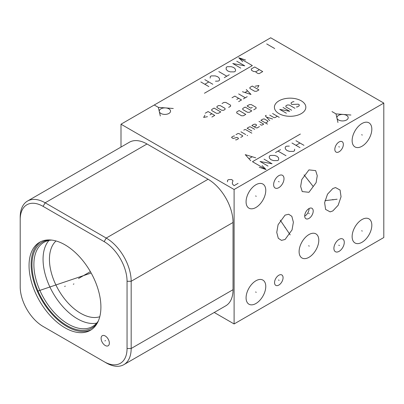 <?xml version="1.0" encoding="UTF-8"?>
<svg xmlns="http://www.w3.org/2000/svg" width="404" height="404" viewBox="0 0 404 404"><rect width="100%" height="100%" fill="white"/><g stroke="black" fill="none" stroke-linecap="round" stroke-linejoin="round"><path stroke-width="0.61" d="M214.231 312.479L234.103 323.952L383.8 237.527L383.8 103.081L270.695 37.779L120.998 124.205L234.103 189.506L383.8 103.081M120.998 147.076L120.998 124.205M234.103 323.952L234.103 189.506M27.507 201.051L129.371 142.243A35.284 20.372 60 0 1 147.011 143.991L208.085 179.25A35.284 20.372 60 0 1 233.037 222.468L233.037 289.688A35.284 20.372 60 0 1 225.73 305.838L123.866 364.65A35.284 20.372 60 0 1 106.227 362.903L43.087 326.447A32.365 18.685 60 0 1 20.2 286.805L20.2 217.201A35.284 20.372 60 0 1 27.507 201.051A35.284 20.372 60 0 1 45.152 202.798L106.227 238.062A35.284 20.372 60 0 1 131.174 281.275L131.174 348.495A35.284 20.372 60 0 1 123.866 364.65M20.2 219.584A32.365 18.685 60 0 1 43.087 206.368L104.166 241.632A32.365 18.685 60 0 1 127.053 281.275L127.053 348.495A32.365 18.685 60 0 1 104.166 361.711M100.904 307.05A50.808 29.335 60 0 1 90.38 330.31A50.808 29.335 60 0 1 51.227 316.696A50.808 29.335 60 0 1 29.048 265.564A50.808 29.335 60 0 1 39.572 242.304A50.808 29.335 60 0 1 78.724 255.919A50.808 29.335 60 0 1 100.904 307.05M108.388 345.622A5.833 3.368 60 0 1 102.576 342.855A5.833 3.368 60 0 1 102.071 335.85A5.833 3.368 60 0 1 105.227 335.976A5.833 3.368 60 0 1 109.353 343.117A5.833 3.368 60 0 1 108.388 345.622M91.39 329.679A50.808 29.335 60 0 1 52.621 314.787A50.808 29.335 60 0 1 31.113 264.373A50.808 29.335 -120 0 1 40.622 241.743M97.399 322.897A49.586 28.628 60 0 1 57.959 318.978A49.586 28.628 60 0 1 31.977 264.873A49.586 28.628 -120 0 1 49.5 239.931M98.349 320.943A48.596 28.058 60 0 1 92.546 326.503A48.596 28.058 60 0 1 55.101 313.484A48.596 28.058 60 0 1 33.886 264.58A48.596 28.058 -120 0 1 43.95 242.329A48.596 28.058 -120 0 1 51.667 240.087M48.97 240.441A48.596 28.058 -120 0 0 43.056 259.282A48.596 28.058 60 0 0 61.317 304.884A48.596 28.058 60 0 0 96.697 323.104M99.773 316.731A44.081 25.452 60 0 1 66.928 301.722A44.081 25.452 60 0 1 49.44 259.282A44.081 25.452 -120 0 1 56.025 240.961M371.826 225.23A13.928 8.04 -60 0 1 365.746 239.244A13.928 8.04 -60 0 1 355.015 242.976A13.928 8.04 -60 0 1 352.131 236.603A13.928 8.04 -60 0 1 358.207 222.589A13.928 8.04 -60 0 1 368.938 218.857A13.928 8.04 -60 0 1 371.826 225.23M265.771 286.461A13.928 8.04 -60 0 1 259.691 300.475A13.928 8.04 -60 0 1 248.96 304.207A13.928 8.04 -60 0 1 246.076 297.829A13.928 8.04 -60 0 1 252.157 283.815A13.928 8.04 -60 0 1 262.888 280.088A13.928 8.04 -60 0 1 265.771 286.461M265.771 190.43A13.928 8.04 -60 0 1 259.691 204.444A13.928 8.04 -60 0 1 248.96 208.176A13.928 8.04 -60 0 1 246.076 201.798A13.928 8.04 -60 0 1 252.157 187.784A13.928 8.04 -60 0 1 262.888 184.052A13.928 8.04 -60 0 1 265.771 190.43M371.826 129.199A13.928 8.04 -60 0 1 365.746 143.213A13.928 8.04 -60 0 1 355.015 146.945A13.928 8.04 -60 0 1 352.131 140.572A13.928 8.04 -60 0 1 358.207 126.558A13.928 8.04 -60 0 1 368.938 122.826A13.928 8.04 -60 0 1 371.826 129.199M308.949 192.299L302.227 191.572L300.647 186.456L301.793 179.533L308.949 169.892L315.67 170.614L317.256 175.735L316.11 182.659L308.949 192.299M332.835 188.522L335.527 187.572L340.077 190.042L341.047 196.773L338.158 205.262L332.835 210.928L330.144 211.878L325.594 209.413L324.624 202.677L327.513 194.188L332.835 188.522M318.796 240.249A13.928 8.04 -60 0 1 312.721 254.268A13.928 8.04 -60 0 1 301.99 257.994A13.928 8.04 -60 0 1 299.106 251.621A13.928 8.04 -60 0 1 305.182 237.608A13.928 8.04 -60 0 1 315.913 233.876A13.928 8.04 -60 0 1 318.796 240.249M285.067 239.491L281.462 240.37L278.29 238.289L276.75 232.401L278.083 224.715L285.067 215.12L288.673 214.241L291.839 216.322L293.38 222.21L292.047 229.896L285.067 239.491M283.068 277.705A6.02 3.474 -60 0 1 280.442 283.765A6.02 3.474 -60 0 1 275.801 285.375A6.02 3.474 -60 0 1 274.553 282.618A6.02 3.474 -60 0 1 277.184 276.558A6.02 3.474 -60 0 1 281.82 274.947A6.02 3.474 -60 0 1 283.068 277.705M313.211 211.06A6.02 3.474 -60 0 1 310.58 217.12A6.02 3.474 -60 0 1 305.939 218.731A6.02 3.474 -60 0 1 304.692 215.973A6.02 3.474 -60 0 1 307.323 209.913A6.02 3.474 -60 0 1 311.964 208.302A6.02 3.474 -60 0 1 313.211 211.06M343.349 144.41A6.02 3.474 -60 0 1 340.718 150.47A6.02 3.474 -60 0 1 336.077 152.086A6.02 3.474 -60 0 1 334.83 149.328A6.02 3.474 -60 0 1 337.461 143.268A6.02 3.474 -60 0 1 342.102 141.653A6.02 3.474 -60 0 1 343.349 144.41M344.279 242.365A7.338 4.237 -60 0 1 341.077 249.748A7.338 4.237 -60 0 1 335.421 251.717A7.338 4.237 -60 0 1 333.901 248.354A7.338 4.237 -60 0 1 337.103 240.971A7.338 4.237 -60 0 1 342.759 239.006A7.338 4.237 -60 0 1 344.279 242.365M284.002 178.674A7.338 4.237 -60 0 1 280.8 186.062A7.338 4.237 -60 0 1 275.144 188.027A7.338 4.237 -60 0 1 273.624 184.668A7.338 4.237 -60 0 1 276.826 177.28A7.338 4.237 -60 0 1 282.482 175.316A7.338 4.237 -60 0 1 284.002 178.674M309.08 208.525A6.02 3.474 120 0 1 309.085 208.676A6.02 3.474 -60 0 1 304.697 216.125M43.087 326.447L45.152 327.639A35.284 20.372 60 0 1 45.147 327.639A35.284 20.372 60 0 1 45.112 327.619M259.257 167.271L266.039 169.534L262.12 165.615M300.369 134.042L252.465 161.696L266.039 169.534M268.034 166.074L260.05 161.469L272.023 163.772L264.039 159.161M278.679 158.393L278.513 157.722L277.018 156.282L274.518 155.419L270.529 155.419L269.529 155.994L269.195 156.954L269.529 158.297L271.028 159.737L273.523 160.6L277.513 160.6L278.513 160.024L278.679 158.393M275.518 152.535L280.507 149.657M278.013 151.096L285.997 155.707M289.325 146.102L286.497 146.197L285.497 146.773L285.163 147.733L285.497 149.076L286.997 150.52L289.491 151.384L293.481 151.384L294.481 150.808L294.647 149.172M291.986 143.026L299.97 147.637M295.975 140.723L303.959 145.334M295.975 145.334L299.97 143.026M245.541 60.014L238.759 57.752L242.673 61.671M204.429 93.248L252.333 65.589L238.759 57.752M240.754 68.124L232.77 63.514L244.748 65.822L236.764 61.211M226.119 68.892L226.285 69.564L227.78 71.008L230.275 71.872L234.269 71.872L235.264 71.296L235.598 70.331L235.264 68.988L233.77 67.549L231.275 66.685L227.28 66.685L226.285 67.261L226.119 68.892M229.28 74.75L224.291 77.634M226.785 76.189L218.801 71.584M215.473 81.184L218.301 81.088L219.296 80.512L219.63 79.553L219.296 78.209L217.801 76.765L215.307 75.902L211.312 75.902L210.317 76.477L210.151 78.113M212.812 84.259L204.828 79.649M208.817 86.562L200.833 81.951M208.817 81.951L204.828 84.259M238.092 183.36L234.103 185.668L232.603 184.224L232.275 182.881L232.936 180.962L232.77 180.29L231.442 179.522L228.613 179.618L227.614 180.194L227.447 181.825M274.685 48.536L266.701 43.925M279.012 100.813A15.716 9.07 0 0 0 279.012 113.645A15.716 9.07 0 0 0 301.233 113.645A15.716 9.07 0 0 0 301.233 100.813A15.716 9.07 0 0 0 279.012 100.813M296.359 106.919L297.309 106.919L299.207 105.823L299.207 104.727L298.258 104.176L292.082 104.449L291.127 103.904L291.127 102.808L293.031 101.707L293.981 101.707M291.607 110.211L285.901 106.919L285.901 105.823L287.33 105L289.229 105L294.93 108.292M286.375 113.231L279.725 109.388L289.703 111.312L283.053 107.469M272.594 113.504L279.25 117.347M269.746 115.15L274.023 117.62L274.973 117.62L277.346 116.251M266.261 115.337L265.307 115.882L269.746 120.639M272.594 118.993L266.418 117.074M265.625 123.018L267.529 121.922L268.004 121.099L264.201 118.902L262.777 119.175L260.873 120.276L267.529 124.114M260.08 124.573L261.822 125.215L263.726 124.114L258.974 121.372M254.222 126.861L256.121 125.76L256.596 124.937L255.171 124.114L253.747 124.392L251.844 125.487L255.646 127.684L257.07 127.957L259.449 126.583M254.697 129.331L250.419 126.861L249.47 126.861L247.091 128.23L251.844 130.977M251.844 133.168L245.667 129.603L244.718 129.603L243.763 130.154M240.915 131.795L245.667 134.542M247.091 135.365L247.566 135.638L247.091 135.365M240.754 137.375L242.658 136.279L242.658 135.729L238.855 133.537L237.906 133.537L236.002 134.633M234.578 136.007L233.628 136.007L231.724 137.102L231.724 137.653L233.153 138.476L236.951 137.375L238.38 138.198L238.38 138.749L236.476 139.845L235.527 139.845M253.697 109.822L256.075 108.449L256.075 107.353L251.323 104.606L249.419 104.606L247.046 105.979L250.844 108.176L252.273 107.353M245.142 107.075L242.769 108.449L242.769 109.545L247.521 112.292L249.419 112.292L251.798 110.918L245.142 107.075M239.123 110.55L236.749 111.923L236.749 113.019L241.501 115.766L243.4 115.766L245.778 114.393L239.123 110.55M257.671 87.698L258.939 85.502L255.141 86.234M252.288 86.052L249.909 87.421L249.909 88.521L254.661 91.264L256.565 91.264L258.939 89.89L252.288 86.052M242.466 91.723L251.02 94.465L246.268 89.526M247.536 90.991L245.001 92.45M238.663 93.915L245.319 97.758M247.218 96.657L243.415 98.854M238.663 101.596L241.516 99.95L234.86 96.112L232.012 97.758M236.764 99.404L238.663 98.303M228.684 107.358L230.583 106.262L230.583 105.166L225.831 102.419L223.932 102.419L222.033 103.52M220.286 105.621L218.387 105.621L216.963 106.444L216.963 107.545L221.715 110.287L223.614 110.287L225.043 109.464L225.043 108.368L220.286 105.621M214.11 108.09L211.736 109.464L211.736 110.56L216.488 113.307L218.387 113.307L220.766 111.933L214.11 108.09M211.893 117.054L214.746 115.408L208.09 111.565L205.237 113.211M209.994 114.857L211.893 113.761M204.924 115.226L203.656 117.423L207.459 116.69M346.541 119.983A5.646 3.257 0 0 0 346.541 115.372A5.646 3.257 0 0 0 338.557 115.372A5.646 3.257 0 0 0 338.557 119.983A5.646 3.257 0 0 0 346.541 119.983L346.607 120.018M337.956 122.508L335.992 113.893L332.002 111.585M350.919 115.024L335.992 113.893M168.902 113.453A5.646 3.257 0 0 0 168.902 108.843A5.646 3.257 0 0 0 160.918 108.843A5.646 3.257 0 0 0 160.918 113.453A5.646 3.257 0 0 0 168.902 113.453L168.968 113.489M160.317 115.978L158.353 107.358L154.358 105.055M173.276 108.494L158.353 107.358M262.711 71.584L254.727 66.973L251.232 68.988L251.566 70.331L253.561 71.488L255.894 71.68L256.055 72.351L258.055 73.503L259.216 73.599L262.711 71.584M259.383 69.66L255.894 71.68M255.727 157.818L245.248 154.646L250.738 160.696M249.071 158.585L252.066 156.858M65.276 286.133L64.675 286.481L65.276 286.133M78.517 278.492L90.38 271.639M50.641 286.673L50.04 287.017M37.749 291.107L91.163 273.023M73.927 283.906L73.326 284.254M105.53 340.562L104.929 340.91M361.676 230.745L362.277 231.093M255.626 291.971L256.227 292.319M255.626 195.94L256.227 196.288M361.676 134.714L362.277 135.057M308.651 180.921L309.252 181.27M313.236 186.542L304.05 174.871M332.532 199.551L333.138 199.899M337.118 199.228L324.968 200.642M308.646 245.758L309.257 246.112M284.759 227.129L285.37 227.482M290.188 234.881L280.24 220.165M278.507 279.987L279.119 280.336M308.646 213.337L309.257 213.691M338.784 146.692L339.395 147.046M338.784 245.183L339.395 245.536M278.507 181.497L279.119 181.845M43.087 206.368L45.152 202.798L147.011 143.991M104.166 241.632L106.227 238.062L208.085 179.25M127.053 281.275L131.174 281.275L233.037 222.468M127.053 348.495L131.174 348.495L233.037 289.688"/></g></svg>
